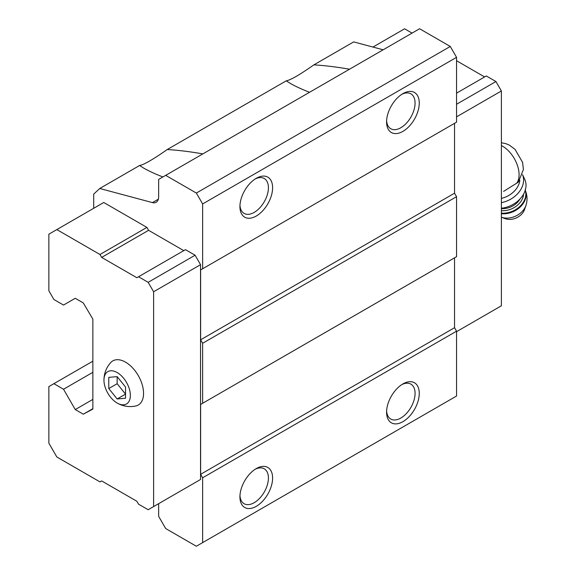 <?xml version="1.0" encoding="UTF-8"?>
<svg xmlns="http://www.w3.org/2000/svg" width="575" height="575" viewBox="0 0 575 575"><rect width="100%" height="100%" fill="white"/><g stroke="black" fill="none" stroke-linecap="round" stroke-linejoin="round"><path stroke-width="0.86" d="M125.537 398.223L125.537 387.047L117.156 376.625L108.776 377.372L108.776 388.542L117.156 398.971L125.537 398.223M117.156 403.039A18.666 10.774 -120 0 0 130.36 395.348A18.666 10.774 -120 0 0 117.041 372.485A18.666 10.774 -120 0 0 103.96 380.384A18.666 10.774 -120 0 0 116.977 402.931A18.666 10.774 -120 0 0 117.156 403.039M503.614 191.389L518.298 182.167M162.89 176.956C155.121 173.945 148.702 170.976 143.621 168.051L139.56 165.514L99.763 188.492L152.425 202.601A11.852 6.842 -120 0 0 156.184 202.263A11.852 6.842 -120 0 0 158.643 196.837L158.643 179.414L419.599 28.75L450.268 46.46L456.55 57.342L202.637 203.938L196.348 193.056L165.679 175.346M139.56 165.514C143.829 164.788 153.051 159.462 167.232 149.536C177.955 150.168 189.829 151.62 202.846 153.884M309.544 92.288C301.774 89.276 295.349 86.308 290.274 83.382L286.213 80.845C290.483 80.119 299.704 74.793 313.885 64.867C324.609 65.5 336.483 66.952 349.499 69.216M167.232 149.536L286.213 80.845M183.777 250.628L148.58 230.309L146.905 227.405L103.752 202.493L48.861 234.183L48.861 290.792L53.892 299.496L63.523 305.059L75.26 298.288L83.303 302.932L92.855 319.096L92.855 409.084L83.303 414.216L92.855 408.696M195.09 482.626L200.538 479.478L200.538 264.665L195.09 255.228L185.459 249.665L136.85 277.725L101.653 257.406L148.58 230.309M158.643 503.671L158.643 516.35L165.679 528.54L196.348 546.25L202.637 542.62L202.637 477.789L200.625 474.303L200.625 404.441L202.637 403.276L202.637 343.282L200.625 339.803L200.625 269.934L202.637 268.777L202.637 203.938M99.763 188.492L93.696 194.12L93.696 208.294M196.348 193.056L450.268 46.46M383.151 49.788L353.683 41.896L313.885 64.867M83.303 414.216L75.26 409.565L92.855 399.409M75.26 409.565L63.523 389.246L92.855 372.312M63.523 389.246L53.892 383.683L92.855 361.186M53.892 383.683L48.861 386.587L48.861 443.196L56.824 456.981L99.978 481.9L101.653 480.93L136.85 501.256L138.525 504.16L148.163 509.723L200.538 479.478M202.637 542.62L456.55 396.024L456.55 331.193L454.545 327.707L454.545 257.844L200.625 404.441M402.917 421.669A23.108 13.34 -60 0 1 386.58 412.232A23.108 13.34 -60 0 1 402.917 383.927A23.108 13.34 -60 0 1 419.261 393.365A23.108 13.34 -60 0 1 402.917 421.669M256.27 506.338A23.108 13.34 -60 0 1 239.926 496.901A23.108 13.34 -60 0 1 256.27 468.596A23.108 13.34 -60 0 1 272.607 478.033A23.108 13.34 -60 0 1 256.27 506.338M202.637 477.789L456.55 331.193M200.625 474.303L454.545 327.707M202.637 403.276L456.55 256.68L456.55 196.686L454.545 193.2L454.545 123.337L200.625 269.934M202.637 343.282L456.55 196.686M200.625 339.803L454.545 193.2M202.637 268.777L456.55 122.18L456.55 57.342M256.27 216.035A23.108 13.34 -60 0 1 239.926 206.605A23.108 13.34 -60 0 1 256.27 178.3A23.108 13.34 -60 0 1 272.607 187.73A23.108 13.34 -60 0 1 256.27 216.035M402.917 131.366A23.108 13.34 -60 0 1 386.58 121.936A23.108 13.34 -60 0 1 402.917 93.632A23.108 13.34 -60 0 1 419.261 103.069A23.108 13.34 -60 0 1 402.917 131.366M153.611 506.575L153.611 291.755L148.163 282.325L195.09 255.228M153.611 291.755L200.538 264.665M148.163 282.325L138.525 276.755M101.653 257.406L99.978 254.502L146.905 227.405M99.978 254.502L56.824 229.583M116.977 402.931L117.243 403.089C123.014 406.345 129.181 407.316 135.75 405.993A25.48 14.713 -120 0 0 138.28 375.604A25.48 14.713 -120 0 0 110.695 362.595C106.188 367.72 103.946 373.649 103.96 380.384M456.55 331.674L501.386 305.792L501.386 90.972L456.55 116.854M501.386 90.972L495.938 81.535L456.55 104.276M495.938 81.535L486.299 75.972L456.55 93.15M484.624 76.942L456.55 60.734M412.052 33.106L404.599 28.8L372.967 47.057M401.839 94.3A20.147 11.629 -60 0 1 410.895 93.84A20.147 11.629 -60 0 1 413.986 109.983A20.147 11.629 -60 0 1 400.825 127.743A20.147 11.629 -60 0 1 390.748 128.735A20.147 11.629 -60 0 1 386.616 120.664M255.185 178.969A20.147 11.629 -60 0 1 264.248 178.509A20.147 11.629 -60 0 1 267.332 194.652A20.147 11.629 -60 0 1 254.172 212.412A20.147 11.629 -60 0 1 244.102 213.404A20.147 11.629 -60 0 1 239.962 205.333M255.185 469.265A20.147 11.629 -60 0 1 264.248 468.805A20.147 11.629 -60 0 1 267.332 484.955A20.147 11.629 -60 0 1 254.172 502.708A20.147 11.629 -60 0 1 244.102 503.707A20.147 11.629 -60 0 1 239.962 495.628M401.839 384.596A20.147 11.629 -60 0 1 410.895 384.136A20.147 11.629 -60 0 1 413.986 400.286A20.147 11.629 -60 0 1 400.825 418.039A20.147 11.629 -60 0 1 390.748 419.038A20.147 11.629 -60 0 1 386.616 410.96M501.386 198.404A20.743 15.697 -25 0 0 519.843 180.32M525.917 205.519A16.97 12.851 -25 0 1 501.386 217.213L505.037 218.622A13.333 10.091 -25 0 0 524.544 209.516L525.917 205.519C527.663 200.201 527.368 194.961 525.047 189.8M501.386 208.251A23.704 17.947 -25 0 0 524.716 179.285L522.574 174.699M501.386 202.673A23.704 17.947 -25 0 0 522.567 174.721M117.156 376.625L117.156 383.705L125.537 394.134L117.156 398.971M108.776 388.542L117.156 383.705M516.652 183.274A23.259 13.426 -120 0 0 516.681 163.451A23.259 13.426 -120 0 0 501.386 145.576M152.425 202.601L158.355 199.18M501.386 213.735A19.557 14.806 -25 0 0 520.519 206.705A19.557 14.806 -25 0 0 525.241 190.246M501.386 213.131A19.557 14.806 -25 0 0 519.987 206.31A19.557 14.806 -25 0 0 525.219 190.332M501.386 210.651A17.775 13.455 -25 0 0 523.602 194.07M501.386 208.588A16.294 12.334 -25 0 0 520.052 198.928M501.386 142.772L505.691 143.599L509.198 145.044L515.027 149.335L522.582 162.344L523.415 169.503L518.312 182.182"/></g></svg>
